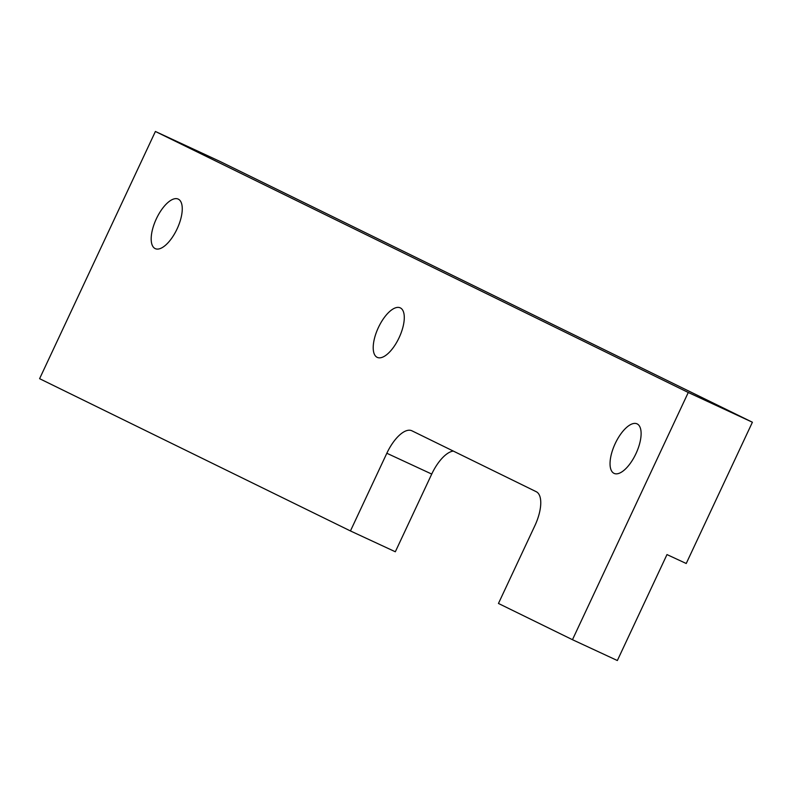 <?xml version="1.0" encoding="UTF-8"?>
<svg xmlns="http://www.w3.org/2000/svg" width="792" height="792" viewBox="0 0 792 792"><rect width="100%" height="100%" fill="white"/><g stroke="black" fill="none" stroke-linecap="round" stroke-linejoin="round"><path stroke-width="1.19" d="M155.143 248.579A27.304 11.534 -65.1 0 0 155.232 248.629A27.304 11.534 -65.1 0 0 177.131 228.829A27.304 11.534 -65.1 0 0 178.299 199.138A27.304 11.534 -65.1 0 0 178.21 199.089A27.304 11.534 -65.1 0 0 156.311 218.899A27.304 11.534 -65.1 0 0 155.143 248.579M377.17 357.34A27.304 11.534 -65.1 0 0 377.259 357.38A27.304 11.534 -65.1 0 0 399.158 337.58A27.304 11.534 -65.1 0 0 400.326 307.89A27.304 11.534 -65.1 0 0 400.237 307.85A27.304 11.534 -65.1 0 0 378.338 327.65A27.304 11.534 -65.1 0 0 377.17 357.34M613.998 473.339A27.304 11.534 -65.1 0 0 614.087 473.388A27.304 11.534 -65.1 0 0 635.986 453.588A27.304 11.534 -65.1 0 0 637.154 423.898A27.304 11.534 -65.1 0 0 637.065 423.859A27.304 11.534 -65.1 0 0 615.166 443.659A27.304 11.534 -65.1 0 0 613.998 473.339M536.243 491.703L411.909 430.798A31.205 13.187 114.9 0 0 411.8 430.749A31.205 13.187 114.9 0 0 386.833 453.252L350.44 530.947L39.6 378.685L155.4 131.472L219.532 161.221L752.4 422.235L686.228 563.498L666.983 554.578L617.354 660.528L572.467 639.698L498.455 603.454L534.847 525.749A31.205 13.187 114.9 0 0 536.243 491.703M572.467 639.698L688.268 392.486L155.4 131.472M688.268 392.486L752.4 422.235M350.44 530.947L395.327 551.767L431.729 474.071L386.833 453.252M453.311 451.084A31.205 13.187 -65.1 0 0 431.729 474.071"/></g></svg>

